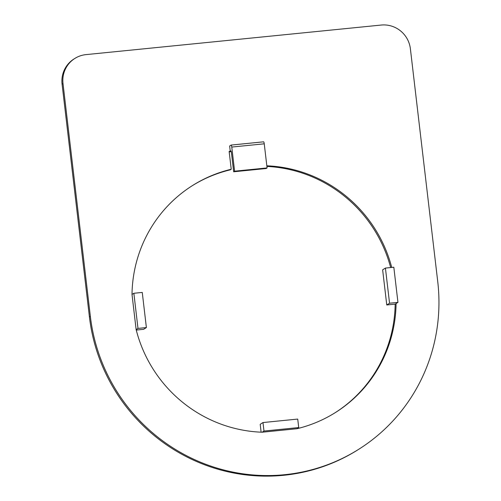 <?xml version="1.0" encoding="UTF-8"?>
<svg xmlns="http://www.w3.org/2000/svg" width="501" height="501" viewBox="0 0 501 501"><rect width="100%" height="100%" fill="white"/><g stroke="black" fill="none" stroke-linecap="round" stroke-linejoin="round"><path stroke-width="0.75" d="M381.242 25.05A26.647 26.071 -122.2 0 1 410.388 48.797L437.736 281.6A177.636 173.816 -122.2 0 1 358.741 449.284A177.636 173.816 -122.2 0 1 90.355 316.388L63.013 83.586A26.647 26.071 -122.2 0 1 74.862 58.435A26.647 26.071 -122.2 0 1 85.965 54.622L381.242 25.05M266.826 165.8A134.118 131.231 -122.2 0 1 391.719 267.446M386.766 304.971L389.553 303.218L397.951 302.372L393.824 267.233L385.426 268.079L382.639 269.832L386.766 304.971L395.164 304.132L396.091 303.55A134.118 131.231 -122.2 0 1 335.538 412.467A134.118 131.231 -122.2 0 1 296.861 428.737L262.123 432.219A134.118 131.231 -122.2 0 1 136.134 329.583L132.001 294.444A134.118 131.231 -122.2 0 1 192.553 185.52A134.118 131.231 -122.2 0 1 231.23 169.25L229.132 151.39L230.266 151.277L229.646 146.004L231.111 145.083A2.255 0.42 84.3 0 1 231.149 145.065A2.255 0.42 84.3 0 1 231.769 147.062L234.6 171.185L233.673 171.774L231.456 152.918A2.255 0.42 -95.7 0 0 230.836 150.926A2.255 0.42 -95.7 0 0 230.798 150.939L230.266 151.277M358.741 449.284L357.808 449.873A177.636 173.816 -122.2 0 1 89.428 316.976L62.08 84.174A26.647 26.071 -122.2 0 1 73.929 59.018L74.862 58.435M192.09 185.815A134.118 131.231 -122.2 0 1 230.303 169.833L231.23 169.25M136.253 330.065L143.599 329.326L146.386 327.566L142.259 292.427L133.861 293.273L132.001 294.444M262.987 422.55L263.983 431.048L298.721 427.566L297.726 419.074L262.987 422.55L260.194 424.309L261.121 432.181M395.164 304.132A134.118 131.231 -122.2 0 1 335.075 412.755M266.901 166.432A134.118 131.231 -122.2 0 1 390.661 267.553M229.195 151.878L231.23 151.671M385.426 268.079L389.553 303.218M397.951 302.372L396.091 303.55M298.721 427.566L296.861 428.737M263.983 431.048L262.123 432.219M133.861 293.273L137.988 328.412L146.386 327.566M137.988 328.412L136.134 329.583M231.186 145.071L263.589 141.827A2.255 0.42 84.3 0 1 263.626 141.814A2.255 0.42 84.3 0 1 264.246 143.812L267.083 167.935L234.6 171.185M267.083 167.935L266.15 168.518L233.673 171.774M89.428 316.976L90.355 316.388M62.08 84.174L63.013 83.586M264.246 143.812L231.769 147.062M263.626 141.814L231.149 145.065"/></g></svg>
